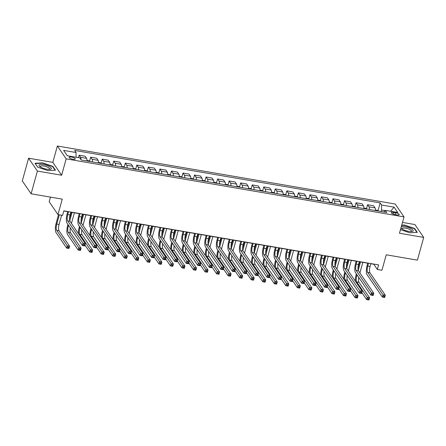 <?xml version="1.0" encoding="UTF-8"?>
<svg xmlns="http://www.w3.org/2000/svg" width="446" height="446" viewBox="0 0 446 446"><rect width="100%" height="100%" fill="white"/><g stroke="black" fill="none" stroke-linecap="round" stroke-linejoin="round"><path stroke-width="0.67" d="M72.96 159.272A3.155 0.92 15.5 0 0 75.24 158.999A3.155 0.92 15.5 0 0 71.438 157.042A3.155 0.92 15.5 0 0 69.158 157.315A3.155 0.92 15.5 0 0 72.96 159.272M50.448 197.115L49.166 201.72L57.969 214.593L62.585 215.385L63.845 210.841L378.604 264.907L377.344 269.451L381.96 270.243L386.247 254.794L417.4 260.141L423.7 237.423L414.897 224.55L402.476 222.42M28.6 158.202L22.3 180.92L31.103 193.793L37.403 171.069L61.632 175.233L66.17 158.871L57.367 146.004L52.829 162.361L28.6 158.202L37.403 171.069M66.17 158.871L404.009 216.901L395.206 204.034L57.367 146.004M395.546 212.748L393.511 212.396A3.055 0.892 15.5 0 0 391.304 212.658A3.055 0.892 15.5 0 0 394.989 214.554L397.018 214.9A3.055 0.892 15.5 0 0 399.226 214.643A3.055 0.892 15.5 0 0 395.546 212.748L395.039 214.559M385.049 210.64L381.564 210.038L381.62 205.015L380.182 202.908L74.649 150.43L76.093 152.532L76.037 157.248M381.62 205.015L394.08 207.156L397.748 212.508L385.283 210.367L383.872 211.984M76.093 152.532L63.627 150.391L67.29 155.749L79.756 157.89L81.194 159.991L386.721 212.474L385.283 210.367M57.969 214.593L62.256 199.139L31.103 193.793M404.009 216.901L399.471 233.258L423.7 237.423M370.816 263.725L373.776 264.233L377.344 269.451M63.8 210.991L67.72 211.66M70.825 212.196L79.26 213.645M82.365 214.18L90.794 215.624M93.9 216.159L102.335 217.609M105.44 218.144L113.875 219.588M116.98 220.123L125.41 221.573M128.515 222.102L136.95 223.552M140.055 224.087L148.485 225.537M151.595 226.066L160.025 227.516M163.13 228.051L171.565 229.5M174.67 230.03L183.1 231.48M186.205 232.015L194.64 233.464M197.745 233.994L206.18 235.443M209.285 235.979L217.715 237.428M220.82 237.958L229.255 239.407M232.36 239.942L240.795 241.392M243.901 241.922L252.33 243.371M255.435 243.906L263.87 245.356M266.976 245.885L275.405 247.335M278.51 247.87L286.945 249.32M290.051 249.849L298.486 251.299M301.591 251.834L310.02 253.283M313.125 253.813L321.56 255.263M324.666 255.798L333.101 257.247M336.206 257.777L344.635 259.226M347.741 259.762L356.176 261.211M359.281 261.741L367.71 263.19M381.157 211.515L381.564 210.038M380.182 202.908L378.024 210.685M375.376 210.523A3.942 1.232 -80.3 0 0 375.025 207.881L373.586 205.773L367.588 204.742L366.489 208.706M80.938 159.623A3.942 1.232 -80.3 0 0 80.57 157.304L79.132 155.197L78.446 157.667M79.132 155.197L85.13 156.228L86.569 158.33A3.942 1.232 -80.3 0 1 86.925 160.978M92.461 161.931A3.942 1.232 -80.3 0 0 92.11 159.283L90.672 157.182L89.574 161.14M90.672 157.182L96.671 158.207L98.109 160.315A3.942 1.232 -80.3 0 1 98.46 162.957M104.002 163.911A3.942 1.232 -80.3 0 0 103.645 161.268L102.206 159.161L101.108 163.125M102.206 159.161L108.205 160.192L109.649 162.294A3.942 1.232 -80.3 0 1 110 164.942M115.536 165.895A3.942 1.232 -80.3 0 0 115.185 163.247L113.747 161.145L112.648 165.104M113.747 161.145L119.745 162.171L121.184 164.279A3.942 1.232 -80.3 0 1 121.535 166.921M127.077 167.874A3.942 1.232 -80.3 0 0 126.725 165.232L125.281 163.125L124.183 167.088M125.281 163.125L131.286 164.156L132.724 166.258A3.942 1.232 -80.3 0 1 133.075 168.906M138.611 169.859A3.942 1.232 -80.3 0 0 138.26 167.211L136.822 165.109L135.723 169.067M136.822 165.109L142.82 166.135L144.259 168.242A3.942 1.232 -80.3 0 1 144.615 170.885M150.151 171.838A3.942 1.232 -80.3 0 0 149.8 169.19L148.362 167.088L147.264 171.047M148.362 167.088L154.361 168.12L155.799 170.221A3.942 1.232 -80.3 0 1 156.15 172.87M161.692 173.823A3.942 1.232 -80.3 0 0 161.335 171.175L159.897 169.073L158.798 173.031M159.897 169.073L165.901 170.099L167.339 172.206A3.942 1.232 -80.3 0 1 167.69 174.849M173.226 175.802A3.942 1.232 -80.3 0 0 172.875 173.154L171.437 171.052L170.339 175.01M171.437 171.052L177.436 172.084L178.874 174.185A3.942 1.232 -80.3 0 1 179.231 176.833M184.767 177.787A3.942 1.232 -80.3 0 0 184.415 175.139L182.977 173.037L181.879 176.995M182.977 173.037L188.976 174.063L190.414 176.17A3.942 1.232 -80.3 0 1 190.765 178.813M196.307 179.766A3.942 1.232 -80.3 0 0 195.95 177.118L194.512 175.016L193.413 178.974M194.512 175.016L200.51 176.047L201.954 178.149A3.942 1.232 -80.3 0 1 202.306 180.797M207.842 181.751A3.942 1.232 -80.3 0 0 207.49 179.102L206.052 177.001L204.954 180.959M206.052 177.001L212.051 178.026L213.489 180.134A3.942 1.232 -80.3 0 1 213.84 182.776M219.382 183.73A3.942 1.232 -80.3 0 0 219.031 181.082L217.587 178.98L216.488 182.938M217.587 178.98L223.591 180.011L225.029 182.113A3.942 1.232 -80.3 0 1 225.381 184.761M230.916 185.709A3.942 1.232 -80.3 0 0 230.565 183.066L229.127 180.959L228.029 184.923M229.127 180.959L235.126 181.99L236.564 184.098A3.942 1.232 -80.3 0 1 236.921 186.74M242.457 187.694A3.942 1.232 -80.3 0 0 242.106 185.045L240.667 182.944L239.569 186.902M240.667 182.944L246.666 183.975L248.104 186.077A3.942 1.232 -80.3 0 1 248.455 188.725M253.997 189.673A3.942 1.232 -80.3 0 0 253.64 187.03L252.202 184.923L251.104 188.887M252.202 184.923L258.206 185.954L259.644 188.061A3.942 1.232 -80.3 0 1 259.996 190.704M265.532 191.657A3.942 1.232 -80.3 0 0 265.18 189.009L263.742 186.907L262.644 190.866M263.742 186.907L269.741 187.939L271.179 190.041A3.942 1.232 -80.3 0 1 271.536 192.689M277.072 193.636A3.942 1.232 -80.3 0 0 276.721 190.994L275.282 188.887L274.184 192.85M275.282 188.887L281.281 189.918L282.719 192.025A3.942 1.232 -80.3 0 1 283.071 194.668M288.612 195.621A3.942 1.232 -80.3 0 0 288.255 192.973L286.817 190.871L285.719 194.83M286.817 190.871L292.816 191.903L294.26 194.004A3.942 1.232 -80.3 0 1 294.611 196.653M300.147 197.6A3.942 1.232 -80.3 0 0 299.796 194.958L298.357 192.85L297.259 196.814M298.357 192.85L304.356 193.882L305.794 195.989A3.942 1.232 -80.3 0 1 306.146 198.632M311.687 199.585A3.942 1.232 -80.3 0 0 311.336 196.937L309.898 194.835L308.794 198.793M309.898 194.835L315.896 195.866L317.335 197.968A3.942 1.232 -80.3 0 1 317.686 200.616M323.227 201.564A3.942 1.232 -80.3 0 0 322.871 198.922L321.432 196.814L320.334 200.778M321.432 196.814L327.431 197.846L328.869 199.953A3.942 1.232 -80.3 0 1 329.226 202.595M334.762 203.549A3.942 1.232 -80.3 0 0 334.411 200.901L332.972 198.799L331.874 202.757M332.972 198.799L338.971 199.83L340.41 201.932A3.942 1.232 -80.3 0 1 340.761 204.58M346.302 205.528A3.942 1.232 -80.3 0 0 345.951 202.885L344.507 200.778L343.409 204.742M344.507 200.778L350.511 201.809L351.95 203.917A3.942 1.232 -80.3 0 1 352.301 206.559M357.837 207.513A3.942 1.232 -80.3 0 0 357.486 204.865L356.047 202.763L354.949 206.721M356.047 202.763L362.046 203.794L363.484 205.896A3.942 1.232 -80.3 0 1 363.841 208.544M369.377 209.492A3.942 1.232 -80.3 0 0 369.026 206.849L367.588 204.742M390.562 211.276L394.08 207.156M400.475 229.629L409.718 232.762L417.3 232.355L414.652 228.48L404.422 225.013L401.718 225.158M61.632 175.233L52.829 162.361M37.648 167.144L47.884 170.612L55.466 170.205L52.812 166.325L42.582 162.857L35 163.269L37.648 167.144M404.332 225.319L404.422 225.013M414.529 228.915L414.652 228.48M42.498 163.169L42.582 162.857M52.695 166.765L52.812 166.325M368.552 263.179L367.738 266.106A4.928 1.539 -80.3 0 0 367.671 272.389L382.997 294.806L385.305 295.202L384.675 297.471L382.367 297.075L367.041 274.658A7.392 2.314 99.7 0 1 367.147 265.236L367.755 263.04M370.86 263.575L370.046 266.502A4.928 1.539 -80.3 0 0 369.979 272.785L385.305 295.202L384.736 296.216L383.811 296.055L383.56 296.964L384.485 297.125L384.736 296.216M383.56 296.964L382.367 297.075L382.997 294.806L383.811 296.055M384.485 297.125L384.675 297.471M378.693 211.092L377.517 210.373L375.398 210.01M355.356 281.186A7.392 2.314 99.7 0 1 356.159 274.714L356.371 273.95M357.965 268.191L359.732 261.819M362.838 262.354L359.905 272.941M360.535 261.958L358.21 270.321M356.967 274.82L356.755 275.583A4.928 1.539 -80.3 0 0 356.683 281.866L367.253 297.331L369.561 297.727L368.931 299.996L366.623 299.601L361.845 292.615M358.74 277.412A4.928 1.539 -80.3 0 0 358.991 282.268L369.561 297.727L368.993 298.742L368.067 298.58L367.816 299.489L368.736 299.651L368.993 298.742M367.816 299.489L366.623 299.601L367.253 297.331L368.067 298.58M368.736 299.651L368.931 299.996M357.012 261.194L356.203 264.121A4.928 1.539 -80.3 0 0 356.131 270.404L371.462 292.821L373.77 293.217L373.14 295.492L370.832 295.096L355.501 272.679A7.392 2.314 99.7 0 1 355.607 263.251L356.215 261.061M359.32 261.596L358.512 264.517A4.928 1.539 -80.3 0 0 358.439 270.8L373.77 293.217L373.196 294.232L372.276 294.076L372.02 294.984L372.945 295.14L373.196 294.232M372.02 294.984L370.832 295.096L371.462 292.821L372.276 294.076M372.945 295.14L373.14 295.492M345.477 259.215L344.663 262.142A4.928 1.539 -80.3 0 0 344.591 268.425L359.922 290.842L362.23 291.238L361.6 293.507L359.292 293.111L343.961 270.694A7.392 2.314 99.7 0 1 344.072 261.272L344.68 259.076M347.785 259.611L346.971 262.538A4.928 1.539 -80.3 0 0 346.899 268.821L362.23 291.238L361.656 292.253L360.736 292.091L360.485 293L361.405 293.161L361.656 292.253M360.485 293L359.292 293.111L359.922 290.842L360.736 292.091M361.405 293.161L361.6 293.507M333.937 257.231L333.129 260.157A4.928 1.539 -80.3 0 0 333.056 266.44L348.387 288.857L350.69 289.253L350.06 291.528L347.757 291.132L332.426 268.715A7.392 2.314 99.7 0 1 332.532 259.288L333.14 257.097M336.245 257.632L335.431 260.553A4.928 1.539 -80.3 0 0 335.364 266.836L350.69 289.253L350.121 290.268L349.196 290.112L348.945 291.021L349.87 291.177L350.121 290.268M348.945 291.021L347.757 291.132L348.387 288.857L349.196 290.112M349.87 291.177L350.06 291.528M367.153 209.113L365.976 208.394L363.864 208.031M343.821 279.207A7.392 2.314 99.7 0 1 344.619 272.735L344.83 271.965M346.43 266.212L348.198 259.84M351.303 260.375L348.365 270.962M348.995 259.973L346.676 268.341M345.427 272.835L345.215 273.604A4.928 1.539 -80.3 0 0 345.143 279.887L355.718 295.347L358.026 295.743L357.397 298.017L355.088 297.621L350.311 290.636M347.2 275.433A4.928 1.539 -80.3 0 0 347.451 280.283L358.026 295.743L357.452 296.757L356.527 296.601L356.276 297.51L357.201 297.666L357.452 296.757M356.276 297.51L355.088 297.621L355.718 295.347L356.527 296.601M357.201 297.666L357.397 298.017M355.618 207.128L354.436 206.409L352.323 206.046M332.281 277.222A7.392 2.314 99.7 0 1 333.084 270.75L333.296 269.986M334.89 264.227L336.658 257.855M339.763 258.39L336.825 268.977M337.455 257.994L335.136 266.357M333.887 270.856L333.675 271.62A4.928 1.539 -80.3 0 0 333.608 277.903L344.178 293.368L346.486 293.763L345.856 296.032L343.548 295.637L338.77 288.651M335.665 273.448A4.928 1.539 -80.3 0 0 335.916 278.304L346.486 293.763L345.912 294.778L344.992 294.616L344.741 295.525L345.661 295.687L345.912 294.778M344.741 295.525L343.548 295.637L344.178 293.368L344.992 294.616M345.661 295.687L345.856 296.032M344.078 205.149L342.902 204.43L340.789 204.067M320.746 275.243A7.392 2.314 99.7 0 1 321.544 268.771L321.756 268.001M323.356 262.248L325.123 255.876M328.228 256.411L325.29 266.998M325.92 256.01L323.601 264.378M322.352 268.871L322.14 269.64A4.928 1.539 -80.3 0 0 322.068 275.923L332.638 291.383L334.946 291.779L334.316 294.053L332.008 293.658L327.236 286.672M324.125 271.469A4.928 1.539 -80.3 0 0 324.376 276.319L334.946 291.779L334.377 292.793L333.452 292.637L333.201 293.546L334.126 293.702L334.377 292.793M333.201 293.546L332.008 293.658L332.638 291.383L333.452 292.637M334.126 293.702L334.316 294.053M322.397 255.251L321.588 258.178A4.928 1.539 -80.3 0 0 321.516 264.461L336.847 286.878L339.155 287.274L338.525 289.543L336.217 289.147L320.886 266.73A7.392 2.314 99.7 0 1 320.992 257.309L321.599 255.112M324.705 255.647L323.896 258.574A4.928 1.539 -80.3 0 0 323.824 264.857L339.155 287.274L338.581 288.289L337.661 288.127L337.405 289.036L338.33 289.198L338.581 288.289M337.405 289.036L336.217 289.147L336.847 286.878L337.661 288.127M338.33 289.198L338.525 289.543M332.538 203.164L331.361 202.445L329.248 202.083M309.206 273.259A7.392 2.314 99.7 0 1 310.003 266.786L310.221 266.022M311.815 260.263L313.583 253.891M316.688 254.426L313.75 265.013M314.38 254.03L312.061 262.393M310.812 266.892L310.6 267.656A4.928 1.539 -80.3 0 0 310.527 273.944L321.103 289.404L323.411 289.8L322.781 292.069L320.473 291.673L315.696 284.687M312.585 269.484A4.928 1.539 -80.3 0 0 312.836 274.34L323.411 289.8L322.837 290.814L321.917 290.653L321.661 291.561L322.586 291.723L322.837 290.814M321.661 291.561L320.473 291.673L321.103 289.404L321.917 290.653M322.586 291.723L322.781 292.069M400.948 227.923A6.411 1.868 15.5 0 0 401.512 228.564A6.411 1.868 15.5 0 0 402.593 229.305A6.411 1.868 15.5 0 0 412.004 231.474A6.411 1.868 15.5 0 0 411.441 228.831A6.411 1.868 15.5 0 0 401.227 226.919M411.123 231.552A4.85 1.416 15.5 0 0 411.463 231.195A4.85 1.416 15.5 0 0 410.136 229.718A4.85 1.416 15.5 0 0 405.191 228.118A4.85 1.416 15.5 0 0 402.114 228.597A4.85 1.416 15.5 0 0 402.225 229.082M401.634 225.464L404.45 225.314L414.367 228.675L416.898 232.377M43.636 164.658A6.411 1.868 15.5 0 0 39.672 166.414A6.411 1.868 15.5 0 0 46.73 169.179A6.411 1.868 15.5 0 0 50.164 169.324A6.411 1.868 15.5 0 0 50.32 167.133A6.411 1.868 15.5 0 0 43.636 164.658M49.283 169.396A4.85 1.416 15.5 0 0 49.629 169.04A4.85 1.416 15.5 0 0 43.78 166.035A4.85 1.416 15.5 0 0 40.274 166.447A4.85 1.416 15.5 0 0 40.385 166.932M37.743 167.172L35.267 163.559L42.615 163.164L52.528 166.52L55.059 170.227M310.862 253.267L310.048 256.194A4.928 1.539 -80.3 0 0 309.981 262.477L325.307 284.894L327.615 285.289L326.985 287.564L324.677 287.168L309.351 264.751A7.392 2.314 99.7 0 1 309.457 255.324L310.065 253.133M313.17 253.668L312.356 256.589A4.928 1.539 -80.3 0 0 312.284 262.872L327.615 285.289L327.046 286.304L326.121 286.148L325.87 287.057L326.79 287.213L327.046 286.304M325.87 287.057L324.677 287.168L325.307 284.894L326.121 286.148M326.79 287.213L326.985 287.564M321.003 201.185L319.821 200.466L317.708 200.103M297.666 271.279A7.392 2.314 99.7 0 1 298.469 264.807L298.681 264.038M300.275 258.284L302.042 251.912M305.148 252.447L302.215 263.034M302.84 252.046L300.52 260.414M299.277 264.907L299.06 265.677A4.928 1.539 -80.3 0 0 298.993 271.96L309.563 287.419L311.871 287.815L311.241 290.09L308.933 289.694L304.155 282.708M301.05 267.505A4.928 1.539 -80.3 0 0 301.301 272.355L311.871 287.815L311.297 288.83L310.377 288.673L310.126 289.582L311.046 289.738L311.297 288.83M310.126 289.582L308.933 289.694L309.563 287.419L310.377 288.673M311.046 289.738L311.241 290.09M299.322 251.288L298.513 254.214A4.928 1.539 -80.3 0 0 298.441 260.497L313.772 282.915L316.08 283.31L315.45 285.579L313.142 285.184L297.811 262.766A7.392 2.314 99.7 0 1 297.917 253.345L298.525 251.148M301.63 251.683L300.821 254.61A4.928 1.539 -80.3 0 0 300.749 260.893L316.08 283.31L315.506 284.325L314.581 284.163L314.33 285.072L315.255 285.234L315.506 284.325M314.33 285.072L313.142 285.184L313.772 282.915L314.581 284.163M315.255 285.234L315.45 285.579M309.463 199.2L308.286 198.481L306.173 198.119M286.131 269.295A7.392 2.314 99.7 0 1 286.929 262.828L287.14 262.058M288.74 256.299L290.508 249.927M293.613 250.462L290.675 261.049M291.305 250.067L288.986 258.429M287.737 262.928L287.525 263.692A4.928 1.539 -80.3 0 0 287.453 269.981L298.028 285.44L300.331 285.836L299.701 288.105L297.398 287.709L292.621 280.724M289.51 265.521A4.928 1.539 -80.3 0 0 289.761 270.376L300.331 285.836L299.762 286.85L298.837 286.689L298.586 287.598L299.511 287.759L299.762 286.85M298.586 287.598L297.398 287.709L298.028 285.44L298.837 286.689M299.511 287.759L299.701 288.105M287.787 249.303L286.973 252.23A4.928 1.539 -80.3 0 0 286.901 258.513L302.232 280.93L304.54 281.326L303.91 283.6L301.602 283.204L286.271 260.787A7.392 2.314 99.7 0 1 286.377 251.36L286.984 249.169M290.09 249.704L289.281 252.626A4.928 1.539 -80.3 0 0 289.209 258.909L304.54 281.326L303.966 282.34L303.046 282.184L302.795 283.093L303.715 283.249L303.966 282.34M302.795 283.093L301.602 283.204L302.232 280.93L303.046 282.184M303.715 283.249L303.91 283.6M297.928 197.221L296.746 196.502L294.633 196.14M274.591 267.316A7.392 2.314 99.7 0 1 275.394 260.843L275.606 260.079M277.2 254.32L278.967 247.948M282.073 248.483L279.135 259.07M279.765 248.082L277.445 256.45M276.197 260.943L275.985 261.713A4.928 1.539 -80.3 0 0 275.912 267.996L286.488 283.455L288.796 283.851L288.166 286.126L285.858 285.73L281.08 278.744M277.975 263.541A4.928 1.539 -80.3 0 0 278.22 268.392L288.796 283.851L288.222 284.866L287.302 284.71L287.046 285.618L287.971 285.774L288.222 284.866M287.046 285.618L285.858 285.73L286.488 283.455L287.302 284.71M287.971 285.774L288.166 286.126M276.247 247.324L275.433 250.251A4.928 1.539 -80.3 0 0 275.366 256.534L290.692 278.951L293 279.347L292.37 281.616L290.062 281.22L274.736 258.803A7.392 2.314 99.7 0 1 274.842 249.381L275.45 247.184M278.555 247.72L277.741 250.646A4.928 1.539 -80.3 0 0 277.674 256.929L293 279.347L292.431 280.361L291.506 280.2L291.255 281.108L292.175 281.27L292.431 280.361M291.255 281.108L290.062 281.22L290.692 278.951L291.506 280.2M292.175 281.27L292.37 281.616M286.388 195.236L285.206 194.517L283.093 194.155M263.051 265.331A7.392 2.314 99.7 0 1 263.854 258.864L264.065 258.095M265.66 252.336L267.427 245.963M270.532 246.499L267.6 257.091M268.23 246.103L265.905 254.465M264.662 258.964L264.45 259.728A4.928 1.539 -80.3 0 0 264.378 266.017L274.948 281.476L277.256 281.872L276.626 284.141L274.318 283.745L269.54 276.76M266.435 261.557A4.928 1.539 -80.3 0 0 266.686 266.413L277.256 281.872L276.687 282.887L275.762 282.725L275.511 283.634L276.431 283.795L276.687 282.887M275.511 283.634L274.318 283.745L274.948 281.476L275.762 282.725M276.431 283.795L276.626 284.141M264.707 245.339L263.898 248.266A4.928 1.539 -80.3 0 0 263.826 254.549L279.157 276.966L281.465 277.362L280.835 279.636L278.527 279.241L263.196 256.824A7.392 2.314 99.7 0 1 263.302 247.396L263.909 245.205M267.015 245.74L266.206 248.662A4.928 1.539 -80.3 0 0 266.134 254.945L281.465 277.362L280.891 278.376L279.965 278.22L279.714 279.129L280.64 279.285L280.891 278.376M279.714 279.129L278.527 279.241L279.157 276.966L279.965 278.22M280.64 279.285L280.835 279.636M274.848 193.257L273.671 192.538L271.558 192.176M251.516 263.352A7.392 2.314 99.7 0 1 252.313 256.879L252.525 256.115M254.125 250.357L255.892 243.984M258.998 244.52L256.06 255.106M256.69 244.118L254.371 252.486M253.122 256.98L252.91 257.749A4.928 1.539 -80.3 0 0 252.837 264.032L263.413 279.491L265.721 279.887L265.091 282.162L262.783 281.766L258.005 274.781M254.895 259.578A4.928 1.539 -80.3 0 0 255.145 264.428L265.721 279.887L265.147 280.902L264.222 280.746L263.971 281.655L264.896 281.811L265.147 280.902M263.971 281.655L262.783 281.766L263.413 279.491L264.222 280.746M264.896 281.811L265.091 282.162M253.172 243.36L252.358 246.287A4.928 1.539 -80.3 0 0 252.285 252.57L267.617 274.987L269.925 275.383L269.295 277.652L266.987 277.256L251.655 254.839A7.392 2.314 99.7 0 1 251.761 245.417L252.375 243.221M255.48 243.756L254.666 246.683A4.928 1.539 -80.3 0 0 254.594 252.966L269.925 275.383L269.351 276.397L268.431 276.236L268.18 277.144L269.1 277.306L269.351 276.397M268.18 277.144L266.987 277.256L267.617 274.987L268.431 276.236M269.1 277.306L269.295 277.652M263.313 191.273L262.131 190.554L260.018 190.191M239.976 261.367A7.392 2.314 99.7 0 1 240.779 254.9L240.991 254.131M242.585 248.372L244.352 242M247.458 242.535L244.52 253.127M245.149 242.139L242.83 250.501M241.581 255L241.37 255.77A4.928 1.539 -80.3 0 0 241.303 262.053L251.873 277.512L254.181 277.908L253.551 280.177L251.243 279.781L246.465 272.796M243.36 257.593A4.928 1.539 -80.3 0 0 243.611 262.449L254.181 277.908L253.607 278.923L252.687 278.761L252.436 279.67L253.356 279.832L253.607 278.923M252.436 279.67L251.243 279.781L251.873 277.512L252.687 278.761M253.356 279.832L253.551 280.177M241.632 241.381L240.823 244.302A4.928 1.539 -80.3 0 0 240.751 250.585L256.076 273.002L258.385 273.398L257.755 275.673L255.446 275.277L240.121 252.86A7.392 2.314 99.7 0 1 240.227 243.432L240.834 241.241M243.94 241.777L243.126 244.698A4.928 1.539 -80.3 0 0 243.059 250.981L258.385 273.398L257.816 274.413L256.89 274.257L256.64 275.165L257.565 275.321L257.816 274.413M256.64 275.165L255.446 275.277L256.076 273.002L256.89 274.257M257.565 275.321L257.755 275.673M251.773 189.294L250.596 188.574L248.483 188.212M228.441 259.388A7.392 2.314 99.7 0 1 229.238 252.915L229.45 252.152M231.05 246.393L232.818 240.02M235.923 240.556L232.985 251.143M233.615 240.154L231.296 248.522M230.047 253.021L229.835 253.785A4.928 1.539 -80.3 0 0 229.762 260.068L240.333 275.528L242.641 275.923L242.011 278.198L239.703 277.802L234.93 270.817M231.82 255.614A4.928 1.539 -80.3 0 0 232.071 260.464L242.641 275.923L242.072 276.938L241.147 276.782L240.896 277.691L241.816 277.847L242.072 276.938M240.896 277.691L239.703 277.802L240.333 275.528L241.147 276.782M241.816 277.847L242.011 278.198M230.091 239.396L229.283 242.323A4.928 1.539 -80.3 0 0 229.211 248.606L244.542 271.023L246.85 271.419L246.22 273.688L243.912 273.292L228.581 250.875A7.392 2.314 99.7 0 1 228.686 241.453L229.294 239.257M232.399 239.792L231.591 242.719A4.928 1.539 -80.3 0 0 231.519 249.002L246.85 271.419L246.276 272.434L245.356 272.272L245.099 273.181L246.025 273.342L246.276 272.434M245.099 273.181L243.912 273.292L244.542 271.023L245.356 272.272M246.025 273.342L246.22 273.688M240.232 187.314L239.056 186.59L236.943 186.227M216.901 257.403A7.392 2.314 99.7 0 1 217.698 250.936L217.916 250.167M219.51 244.408L221.277 238.036M224.383 238.571L221.445 249.163M222.075 238.175L219.755 246.538M218.507 251.037L218.295 251.806A4.928 1.539 -80.3 0 0 218.222 258.089L228.798 273.549L231.106 273.944L230.476 276.213L228.168 275.818L223.39 268.832M220.279 253.629A4.928 1.539 -80.3 0 0 220.53 258.485L231.106 273.944L230.532 274.959L229.612 274.797L229.355 275.706L230.281 275.868L230.532 274.959M229.355 275.706L228.168 275.818L228.798 273.549L229.612 274.797M230.281 275.868L230.476 276.213M218.557 237.417L217.743 240.338A4.928 1.539 -80.3 0 0 217.676 246.621L233.002 269.038L235.31 269.434L234.68 271.709L232.372 271.313L217.046 248.896A7.392 2.314 99.7 0 1 217.152 239.469L217.76 237.278M220.865 237.813L220.051 240.734A4.928 1.539 -80.3 0 0 219.978 247.017L235.31 269.434L234.741 270.449L233.815 270.293L233.565 271.201L234.484 271.358L234.741 270.449M233.565 271.201L232.372 271.313L233.002 269.038L233.815 270.293M234.484 271.358L234.68 271.709M228.698 185.33L227.516 184.611L225.403 184.248M205.361 255.424A7.392 2.314 99.7 0 1 206.163 248.952L206.375 248.188M207.97 242.429L209.737 236.057M212.842 236.592L209.91 247.179M210.534 236.196L208.215 244.559M206.972 249.058L206.754 249.821A4.928 1.539 -80.3 0 0 206.688 256.104L217.258 271.564L219.566 271.96L218.936 274.234L216.628 273.838L211.85 266.853M208.745 251.65A4.928 1.539 -80.3 0 0 208.996 256.5L219.566 271.96L218.992 272.974L218.072 272.818L217.821 273.727L218.741 273.883L218.992 272.974M217.821 273.727L216.628 273.838L217.258 271.564L218.072 272.818M218.741 273.883L218.936 274.234M207.016 235.432L206.208 238.359A4.928 1.539 -80.3 0 0 206.136 244.642L221.467 267.059L223.775 267.455L223.145 269.724L220.837 269.328L205.506 246.911A7.392 2.314 99.7 0 1 205.612 237.489L206.219 235.293M209.325 235.828L208.516 238.755A4.928 1.539 -80.3 0 0 208.444 245.038L223.775 267.455L223.201 268.47L222.275 268.308L222.024 269.217L222.95 269.378L223.201 268.47M222.024 269.217L220.837 269.328L221.467 267.059L222.275 268.308M222.95 269.378L223.145 269.724M217.157 183.351L215.981 182.626L213.868 182.263M193.826 253.44A7.392 2.314 99.7 0 1 194.623 246.972L194.835 246.203M196.435 240.444L198.202 234.072M201.308 234.607L198.37 245.2M199 234.211L196.68 242.574M195.432 247.073L195.22 247.842A4.928 1.539 -80.3 0 0 195.147 254.125L205.723 269.585L208.026 269.981L207.396 272.25L205.088 271.854L200.315 264.868M197.204 249.665A4.928 1.539 -80.3 0 0 197.455 254.521L208.026 269.981L207.457 270.995L206.531 270.834L206.281 271.742L207.206 271.904L207.457 270.995M206.281 271.742L205.088 271.854L205.723 269.585L206.531 270.834M207.206 271.904L207.396 272.25M195.482 233.453L194.668 236.374A4.928 1.539 -80.3 0 0 194.595 242.657L209.927 265.075L212.235 265.47L211.605 267.745L209.297 267.349L193.965 244.932A7.392 2.314 99.7 0 1 194.071 235.505L194.679 233.314M197.784 233.849L196.976 236.77A4.928 1.539 -80.3 0 0 196.903 243.053L212.235 265.47L211.66 266.485L210.741 266.329L210.49 267.238L211.41 267.394L211.66 266.485M210.49 267.238L209.297 267.349L209.927 265.075L210.741 266.329M211.41 267.394L211.605 267.745M205.623 181.366L204.441 180.647L202.328 180.284M182.286 251.46A7.392 2.314 99.7 0 1 183.089 244.988L183.3 244.224M184.895 238.465L186.662 232.093M189.767 232.628L186.829 243.215M187.459 232.232L185.14 240.595M183.891 245.094L183.68 245.857A4.928 1.539 -80.3 0 0 183.607 252.141L194.183 267.6L196.491 267.996L195.861 270.27L193.553 269.875L188.775 262.889M185.67 247.686A4.928 1.539 -80.3 0 0 185.915 252.536L196.491 267.996L195.917 269.01L194.997 268.854L194.74 269.763L195.666 269.919L195.917 269.01M194.74 269.763L193.553 269.875L194.183 267.6L194.997 268.854M195.666 269.919L195.861 270.27M183.942 231.468L183.128 234.395A4.928 1.539 -80.3 0 0 183.061 240.678L198.386 263.095L200.694 263.491L200.064 265.76L197.756 265.364L182.431 242.947A7.392 2.314 99.7 0 1 182.537 233.526L183.144 231.329M186.25 231.864L185.436 234.791A4.928 1.539 -80.3 0 0 185.369 241.074L200.694 263.491L200.126 264.506L199.2 264.344L198.949 265.253L199.869 265.415L200.126 264.506M198.949 265.253L197.756 265.364L198.386 263.095L199.2 264.344M199.869 265.415L200.064 265.76M194.082 179.387L192.901 178.662L190.788 178.3M170.746 249.476A7.392 2.314 99.7 0 1 171.548 243.009L171.76 242.239M173.355 236.48L175.122 230.108M178.227 230.643L175.295 241.236M175.919 230.248L173.6 238.61M172.357 243.109L172.145 243.878A4.928 1.539 -80.3 0 0 172.072 250.161L182.643 265.621L184.951 266.017L184.321 268.286L182.013 267.89L177.235 260.904M174.13 245.701A4.928 1.539 -80.3 0 0 174.38 250.557L184.951 266.017L184.382 267.031L183.457 266.87L183.206 267.778L184.126 267.94L184.382 267.031M183.206 267.778L182.013 267.89L182.643 265.621L183.457 266.87M184.126 267.94L184.321 268.286M172.401 229.489L171.593 232.411A4.928 1.539 -80.3 0 0 171.52 238.694L186.852 261.111L189.16 261.507L188.53 263.781L186.222 263.385L170.89 240.968A7.392 2.314 99.7 0 1 170.996 231.541L171.604 229.35M174.709 229.885L173.901 232.806A4.928 1.539 -80.3 0 0 173.828 239.089L189.16 261.507L188.586 262.521L187.66 262.365L187.409 263.274L188.335 263.43L188.586 262.521M187.409 263.274L186.222 263.385L186.852 261.111L187.66 262.365M188.335 263.43L188.53 263.781M182.542 177.402L181.366 176.683L179.253 176.321M159.211 247.497A7.392 2.314 99.7 0 1 160.008 241.024L160.22 240.26M161.82 234.501L163.587 228.129M166.692 228.664L163.754 239.251M164.384 228.268L162.065 236.631M160.816 241.13L160.605 241.894A4.928 1.539 -80.3 0 0 160.532 248.177L171.108 263.636L173.416 264.032L172.786 266.307L170.478 265.911L165.7 258.925M162.589 243.722A4.928 1.539 -80.3 0 0 162.84 248.573L173.416 264.032L172.842 265.047L171.916 264.891L171.665 265.799L172.591 265.955L172.842 265.047M171.665 265.799L170.478 265.911L171.108 263.636L171.916 264.891M172.591 265.955L172.786 266.307M160.867 227.505L160.053 230.431A4.928 1.539 -80.3 0 0 159.98 236.715L175.311 259.132L177.62 259.527L176.99 261.796L174.681 261.401L159.35 238.984A7.392 2.314 99.7 0 1 159.456 229.562L160.069 227.365M163.175 227.9L162.361 230.827A4.928 1.539 -80.3 0 0 162.288 237.11L177.62 259.527L177.045 260.542L176.125 260.38L175.875 261.289L176.794 261.451L177.045 260.542M175.875 261.289L174.681 261.401L175.311 259.132L176.125 260.38M176.794 261.451L176.99 261.796M171.008 175.423L169.826 174.698L167.713 174.336M147.671 245.512A7.392 2.314 99.7 0 1 148.473 239.045L148.685 238.275M150.28 232.517L152.047 226.144M155.152 226.68L152.214 237.272M152.844 226.284L150.525 234.646M149.276 239.145L149.064 239.915A4.928 1.539 -80.3 0 0 148.997 246.198L159.568 261.657L161.876 262.053L161.246 264.322L158.938 263.926L154.16 256.941M151.055 241.738A4.928 1.539 -80.3 0 0 151.3 246.593L161.876 262.053L161.301 263.068L160.382 262.906L160.131 263.815L161.051 263.976L161.301 263.068M160.131 263.815L158.938 263.926L159.568 261.657L160.382 262.906M161.051 263.976L161.246 264.322M149.326 225.525L148.512 228.447A4.928 1.539 -80.3 0 0 148.446 234.73L163.771 257.147L166.079 257.543L165.449 259.817L163.141 259.421L147.816 237.004A7.392 2.314 99.7 0 1 147.921 227.577L148.529 225.386M151.634 225.921L150.82 228.843A4.928 1.539 -80.3 0 0 150.754 235.126L166.079 257.543L165.511 258.557L164.585 258.401L164.334 259.31L165.26 259.466L165.511 258.557M164.334 259.31L163.141 259.421L163.771 257.147L164.585 258.401M165.26 259.466L165.449 259.817M159.467 173.438L158.291 172.719L156.178 172.357M136.136 243.533A7.392 2.314 99.7 0 1 136.933 237.06L137.145 236.296M138.745 230.537L140.512 224.165M143.618 224.7L140.68 235.287M141.31 224.305L138.99 232.667M137.742 237.166L137.53 237.93A4.928 1.539 -80.3 0 0 137.457 244.213L148.027 259.672L150.335 260.068L149.705 262.343L147.397 261.947L142.62 254.961M139.514 239.758A4.928 1.539 -80.3 0 0 139.765 244.609L150.335 260.068L149.767 261.083L148.841 260.927L148.59 261.835L149.51 261.992L149.767 261.083M148.59 261.835L147.397 261.947L148.027 259.672L148.841 260.927M149.51 261.992L149.705 262.343M137.786 223.541L136.978 226.468A4.928 1.539 -80.3 0 0 136.905 232.751L152.237 255.168L154.545 255.564L153.915 257.833L151.607 257.437L136.275 235.02A7.392 2.314 99.7 0 1 136.381 225.598L136.989 223.407M140.094 223.937L139.286 226.863A4.928 1.539 -80.3 0 0 139.213 233.147L154.545 255.564L153.97 256.578L153.05 256.417L152.794 257.325L153.719 257.487L153.97 256.578M152.794 257.325L151.607 257.437L152.237 255.168L153.05 256.417M153.719 257.487L153.915 257.833M147.927 171.459L146.751 170.734L144.638 170.372M124.596 241.548A7.392 2.314 99.7 0 1 125.393 235.081L125.61 234.312M127.205 228.553L128.972 222.186M132.077 222.716L129.139 233.308M129.769 222.32L127.45 230.682M126.201 235.181L125.989 235.951A4.928 1.539 -80.3 0 0 125.917 242.234L136.493 257.693L138.801 258.089L138.171 260.358L135.863 259.962L131.085 252.977M127.974 237.774A4.928 1.539 -80.3 0 0 128.225 242.63L138.801 258.089L138.227 259.104L137.301 258.942L137.05 259.856L137.976 260.012L138.227 259.104M137.05 259.856L135.863 259.962L136.493 257.693L137.301 258.942M137.976 260.012L138.171 260.358M126.251 221.562L125.438 224.483A4.928 1.539 -80.3 0 0 125.371 230.766L140.696 253.183L143.004 253.579L142.374 255.853L140.066 255.458L124.735 233.041A7.392 2.314 99.7 0 1 124.847 223.613L125.454 221.422M128.559 221.957L127.746 224.879A4.928 1.539 -80.3 0 0 127.673 231.162L143.004 253.579L142.436 254.594L141.51 254.437L141.259 255.346L142.179 255.502L142.436 254.594M141.259 255.346L140.066 255.458L140.696 253.183L141.51 254.437M142.179 255.502L142.374 255.853M136.392 169.474L135.21 168.755L133.098 168.393M113.055 239.569A7.392 2.314 99.7 0 1 113.858 233.096L114.07 232.333M115.665 226.574L117.432 220.201M120.537 220.737L117.605 231.323M118.229 220.341L115.91 228.703M114.667 233.202L114.449 233.966A4.928 1.539 -80.3 0 0 114.382 240.249L124.952 255.709L127.261 256.104L126.631 258.379L124.323 257.983L119.545 250.998M116.439 235.795A4.928 1.539 -80.3 0 0 116.69 240.645L127.261 256.104L126.686 257.119L125.766 256.963L125.516 257.872L126.435 258.028L126.686 257.119M125.516 257.872L124.323 257.983L124.952 255.709L125.766 256.963M126.435 258.028L126.631 258.379M114.711 219.577L113.903 222.504A4.928 1.539 -80.3 0 0 113.83 228.787L129.162 251.204L131.47 251.6L130.834 253.869L128.532 253.473L113.2 231.056A7.392 2.314 99.7 0 1 113.306 221.634L113.914 219.443M117.019 219.973L116.211 222.9A4.928 1.539 -80.3 0 0 116.138 229.183L131.47 251.6L130.895 252.614L129.97 252.453L129.719 253.361L130.645 253.523L130.895 252.614M129.719 253.361L128.532 253.473L129.162 251.204L129.97 252.453M130.645 253.523L130.834 253.869M124.852 167.495L123.676 166.771L121.563 166.408M101.521 237.584A7.392 2.314 99.7 0 1 102.318 231.117L102.53 230.348M104.13 224.589L105.897 218.222M109.002 218.752L106.064 229.344M106.694 218.356L104.375 226.719M103.126 231.218L102.914 231.987A4.928 1.539 -80.3 0 0 102.842 238.27L113.412 253.729L115.72 254.125L115.09 256.394L112.782 255.998L108.01 249.013M104.899 233.81A4.928 1.539 -80.3 0 0 105.15 238.666L115.72 254.125L115.152 255.14L114.226 254.984L113.975 255.892L114.901 256.049L115.152 255.14M113.975 255.892L112.782 255.998L113.412 253.729L114.226 254.984M114.901 256.049L115.09 256.394M103.171 217.598L102.363 220.519A4.928 1.539 -80.3 0 0 102.29 226.802L117.621 249.219L119.929 249.615L119.299 251.89L116.991 251.494L101.66 229.077A7.392 2.314 99.7 0 1 101.766 219.649L102.374 217.458M105.479 217.994L104.671 220.915A4.928 1.539 -80.3 0 0 104.598 227.198L119.929 249.615L119.355 250.63L118.435 250.474L118.179 251.382L119.104 251.538L119.355 250.63M118.179 251.382L116.991 251.494L117.621 249.219L118.435 250.474M119.104 251.538L119.299 251.89M113.317 165.511L112.136 164.791L110.023 164.429M89.981 235.605A7.392 2.314 99.7 0 1 90.783 229.132L90.995 228.369M92.59 222.61L94.357 216.238M97.462 216.773L94.524 227.36M95.154 216.377L92.835 224.739M91.586 229.238L91.374 230.002A4.928 1.539 -80.3 0 0 91.302 236.285L101.878 251.745L104.186 252.141L103.556 254.415L101.248 254.019L96.47 247.034M93.359 231.831A4.928 1.539 -80.3 0 0 93.61 236.681L104.186 252.141L103.611 253.155L102.691 252.999L102.435 253.908L103.361 254.064L103.611 253.155M102.435 253.908L101.248 254.019L101.878 251.745L102.691 252.999M103.361 254.064L103.556 254.415M91.636 215.613L90.822 218.54A4.928 1.539 -80.3 0 0 90.755 224.823L106.081 247.24L108.389 247.636L107.759 249.905L105.451 249.509L90.125 227.092A7.392 2.314 99.7 0 1 90.231 217.67L90.839 215.479M93.944 216.009L93.13 218.936A4.928 1.539 -80.3 0 0 93.063 225.219L108.389 247.636L107.82 248.651L106.895 248.489L106.644 249.398L107.564 249.559L107.82 248.651M106.644 249.398L105.451 249.509L106.081 247.24L106.895 248.489M107.564 249.559L107.759 249.905M101.777 163.531L100.595 162.812L98.482 162.444M78.44 233.62A7.392 2.314 99.7 0 1 79.243 227.153L79.455 226.384M81.049 220.625L82.817 214.258M85.922 214.788L82.989 225.381M83.614 214.392L81.295 222.755M80.051 227.254L79.84 228.023A4.928 1.539 -80.3 0 0 79.767 234.306L90.337 249.766L92.645 250.161L92.015 252.43L89.707 252.035L84.93 245.049M81.824 229.846A4.928 1.539 -80.3 0 0 82.075 234.702L92.645 250.161L92.077 251.176L91.151 251.02L90.9 251.929L91.82 252.085L92.077 251.176M90.9 251.929L89.707 252.035L90.337 249.766L91.151 251.02M91.82 252.085L92.015 252.43M80.096 213.634L79.288 216.555A4.928 1.539 -80.3 0 0 79.215 222.838L94.546 245.255L96.854 245.651L96.224 247.926L93.916 247.53L78.585 225.113A7.392 2.314 99.7 0 1 78.691 215.686L79.299 213.495M82.404 214.03L81.596 216.951A4.928 1.539 -80.3 0 0 81.523 223.24L96.854 245.651L96.28 246.666L95.355 246.51L95.104 247.418L96.029 247.575L96.28 246.666M95.104 247.418L93.916 247.53L94.546 245.255L95.355 246.51M96.029 247.575L96.224 247.926M90.237 161.547L89.061 160.828L86.948 160.465M68.511 225.275L68.299 226.038A4.928 1.539 -80.3 0 0 68.227 232.321L78.803 247.781L81.111 248.177L80.475 250.451L78.173 250.055L67.597 234.596A7.392 2.314 99.7 0 1 67.703 225.169L67.915 224.405M69.515 218.646L71.282 212.274M74.387 212.809L71.449 223.396M72.079 212.413L69.76 220.776M70.284 227.867A4.928 1.539 -80.3 0 0 70.535 232.717L81.111 248.177L80.536 249.191L79.611 249.035L79.36 249.944L80.286 250.1L80.536 249.191M79.36 249.944L78.173 250.055L78.803 247.781L79.611 249.035M80.286 250.1L80.475 250.451M68.561 211.649L67.747 214.576A4.928 1.539 -80.3 0 0 67.675 220.859L83.006 243.276L85.314 243.672L84.684 245.941L82.376 245.545L67.045 223.128A7.392 2.314 99.7 0 1 67.151 213.706L67.764 211.515M70.869 212.045L70.055 214.972A4.928 1.539 -80.3 0 0 69.983 221.255L85.314 243.672L84.74 244.687L83.82 244.525L83.569 245.439L84.489 245.595L84.74 244.687M83.569 245.439L82.376 245.545L83.006 243.276L83.82 244.525M84.489 245.595L84.684 245.941M59.324 214.821L56.759 224.059A4.928 1.539 -80.3 0 0 56.692 230.342L67.262 245.802L69.57 246.198L68.94 248.467L66.632 248.071L56.062 232.611A7.392 2.314 99.7 0 1 56.168 223.19L58.521 214.688M61.632 215.223L59.067 224.455A4.928 1.539 -80.3 0 0 58.995 230.738L69.57 246.198L68.996 247.212L68.076 247.056L67.82 247.965L68.745 248.121L68.996 247.212M67.82 247.965L66.632 248.071L67.262 245.802L68.076 247.056M68.745 248.121L68.94 248.467M369.026 206.849L375.025 207.881M357.486 204.865L363.484 205.896M345.951 202.885L351.95 203.917M334.411 200.901L340.41 201.932M322.871 198.922L328.869 199.953M311.336 196.937L317.335 197.968M299.796 194.958L305.794 195.989M288.255 192.973L294.26 194.004M276.721 190.994L282.719 192.025M265.18 189.009L271.179 190.041M253.64 187.03L259.644 188.061M242.106 185.045L248.104 186.077M230.565 183.066L236.564 184.098M219.031 181.082L225.029 182.113M207.49 179.102L213.489 180.134M195.95 177.118L201.954 178.149M184.415 175.139L190.414 176.17M172.875 173.154L178.874 174.185M161.335 171.175L167.339 172.206M149.8 169.19L155.799 170.221M138.26 167.211L144.259 168.242M126.725 165.232L132.724 166.258M115.185 163.247L121.184 164.279M103.645 161.268L109.649 162.294M92.11 159.283L98.109 160.315M80.57 157.304L86.569 158.33M393.065 214.019L393.511 212.396M370.046 266.502L367.738 266.106M369.979 272.785L367.671 272.389M357.586 275.728L356.755 275.583M358.991 282.268L356.683 281.866M358.512 264.517L356.203 264.121M358.439 270.8L356.131 270.404M346.971 262.538L344.663 262.142M346.899 268.821L344.591 268.425M335.431 260.553L333.129 260.157M335.364 266.836L333.056 266.44M346.051 273.749L345.215 273.604M347.451 280.283L345.143 279.887M334.511 271.765L333.675 271.62M335.916 278.304L333.608 277.903M322.976 269.785L322.14 269.64M324.376 276.319L322.068 275.923M323.896 258.574L321.588 258.178M323.824 264.857L321.516 264.461M311.436 267.801L310.6 267.656M312.836 274.34L310.527 273.944M312.356 256.589L310.048 256.194M312.284 262.872L309.981 262.477M299.896 265.822L299.06 265.677M301.301 272.355L298.993 271.96M300.821 254.61L298.513 254.214M300.749 260.893L298.441 260.497M288.361 263.837L287.525 263.692M289.761 270.376L287.453 269.981M289.281 252.626L286.973 252.23M289.209 258.909L286.901 258.513M276.821 261.858L275.985 261.713M278.22 268.392L275.912 267.996M277.741 250.646L275.433 250.251M277.674 256.929L275.366 256.534M265.281 259.873L264.45 259.728M266.686 266.413L264.378 266.017M266.206 248.662L263.898 248.266M266.134 254.945L263.826 254.549M253.746 257.894L252.91 257.749M255.145 264.428L252.837 264.032M254.666 246.683L252.358 246.287M254.594 252.966L252.285 252.57M242.206 255.909L241.37 255.77M243.611 262.449L241.303 262.053M243.126 244.698L240.823 244.302M243.059 250.981L240.751 250.585M230.666 253.93L229.835 253.785M232.071 260.464L229.762 260.068M231.591 242.719L229.283 242.323M231.519 249.002L229.211 248.606M219.131 251.945L218.295 251.806M220.53 258.485L218.222 258.089M220.051 240.734L217.743 240.338M219.978 247.017L217.676 246.621M207.591 249.966L206.754 249.821M208.996 256.5L206.688 256.104M208.516 238.755L206.208 238.359M208.444 245.038L206.136 244.642M196.056 247.982L195.22 247.842M197.455 254.521L195.147 254.125M196.976 236.77L194.668 236.374M196.903 243.053L194.595 242.657M184.516 246.002L183.68 245.857M185.915 252.536L183.607 252.141M185.436 234.791L183.128 234.395M185.369 241.074L183.061 240.678M172.976 244.018L172.145 243.878M174.38 250.557L172.072 250.161M173.901 232.806L171.593 232.411M173.828 239.089L171.52 238.694M161.441 242.039L160.605 241.894M162.84 248.573L160.532 248.177M162.361 230.827L160.053 230.431M162.288 237.11L159.98 236.715M149.901 240.054L149.064 239.915M151.3 246.593L148.997 246.198M150.82 228.843L148.512 228.447M150.754 235.126L148.446 234.73M138.36 238.075L137.53 237.93M139.765 244.609L137.457 244.213M139.286 226.863L136.978 226.468M139.213 233.147L136.905 232.751M126.826 236.09L125.989 235.951M128.225 242.63L125.917 242.234M127.746 224.879L125.438 224.483M127.673 231.162L125.371 230.766M115.285 234.111L114.449 233.966M116.69 240.645L114.382 240.249M116.211 222.9L113.903 222.504M116.138 229.183L113.83 228.787M103.751 232.126L102.914 231.987M105.15 238.666L102.842 238.27M104.671 220.915L102.363 220.519M104.598 227.198L102.29 226.802M92.21 230.147L91.374 230.002M93.61 236.681L91.302 236.285M93.13 218.936L90.822 218.54M93.063 225.219L90.755 224.823M80.67 228.162L79.84 228.023M82.075 234.702L79.767 234.306M81.596 216.951L79.288 216.555M81.523 223.24L79.215 222.838M69.136 226.183L68.299 226.038M70.535 232.717L68.227 232.321M70.055 214.972L67.747 214.576M69.983 221.255L67.675 220.859M59.067 224.455L56.759 224.059M58.995 230.738L56.692 230.342"/></g></svg>
